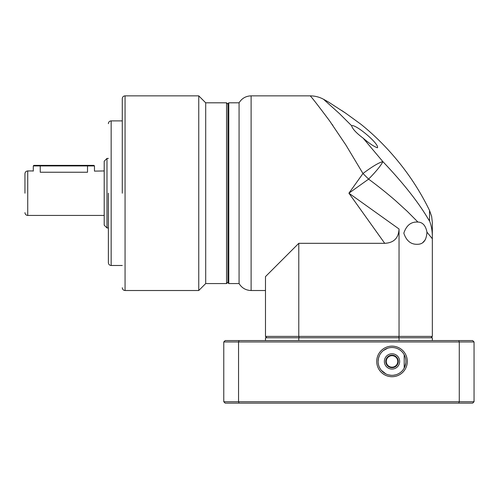 <?xml version="1.0" encoding="UTF-8"?>
<svg xmlns="http://www.w3.org/2000/svg" width="499" height="499" viewBox="0 0 499 499"><rect width="100%" height="100%" fill="white"/><g stroke="black" fill="none" stroke-linecap="round" stroke-linejoin="round"><path stroke-width="0.75" d="M298.782 243.319L298.782 336.401L265.487 336.401L265.487 276.614L298.782 243.319L384.723 243.319L348.913 193.188L362.973 173.509L345.932 145.084L329.583 120.839C317.944 105.27 311.476 96.943 310.185 95.864L251.116 95.858C245.864 96.033 241.847 98.353 239.071 102.813L239.071 283.563C241.847 288.023 245.864 290.343 251.116 290.518L265.487 290.518M228.785 283.563L227.949 282.733L227.949 103.649L228.785 102.813L228.785 283.563L239.071 283.563M428.535 219.304L429.545 220.957L429.539 210.466A250.273 250.273 0 0 0 396.162 158.988A250.273 250.273 0 0 0 395.445 158.133A250.273 250.273 0 0 0 361.051 124.363L345.763 113.242L328.604 102.12A250.273 250.273 0 0 0 323.495 99.251L339.513 113.653L351.62 125.736L352.169 125.536C357.92 125.742 379.739 144.573 377.412 147.779C373.976 146.594 369.204 143.375 363.104 138.129L382.839 161.595C378.791 162.649 372.173 166.616 362.973 173.509L368.599 179.129L348.913 193.188L399.044 228.997C398.614 238.085 393.836 242.863 384.723 243.319M429.539 210.466L431.629 216.385L432.34 222.616L432.34 236.345C432.259 230.507 431.329 225.38 429.545 220.963C427.78 218.967 418.131 198.658 382.839 161.595C381.174 165.275 376.427 171.12 368.599 179.129C377.681 185.803 386.6 192.926 395.351 200.492L407.221 211.302L417.919 222.055C422.678 222.236 425.691 225.604 426.957 232.147C426.464 240.306 423.252 244.348 417.32 244.285C410.877 244.516 406.379 240.811 403.822 233.176C406.348 225.536 410.845 221.824 417.32 222.043L417.919 222.055M332.091 124.363L332.908 125.536M358.843 207.091L363.085 213.029M299.169 337.792L298.782 336.401L399.044 336.401L399.044 228.997M351.62 125.736C352.425 128.848 356.249 132.977 363.104 138.129M398.657 337.792L399.044 336.401L432.34 336.401L432.34 238.759L426.957 232.147M265.487 336.401L266.878 337.792M422.69 242.682L425.291 239.813M345.763 113.242L341.64 110.441M432.34 236.301L432.34 238.759M430.949 337.792L432.34 336.401M392.014 355.169A6.256 6.256 0 0 0 385.758 361.426A6.256 6.256 0 0 0 392.014 367.688A6.256 6.256 0 0 0 398.277 361.426A6.256 6.256 0 0 0 392.014 355.169M392.014 355.681A5.751 5.751 0 0 0 386.27 361.426A5.751 5.751 0 0 0 392.014 367.177A5.751 5.751 0 0 0 397.765 361.426A5.751 5.751 0 0 0 392.014 355.681M392.014 369.073A7.647 7.647 0 0 1 384.367 361.426A7.647 7.647 0 0 1 392.014 353.779A7.647 7.647 0 0 1 399.662 361.426A7.647 7.647 0 0 1 392.014 369.073M405.905 362.112L405.905 360.74M404.196 354.727L404.196 368.131M378.473 358.288L379.521 355.332M383.344 350.56L387.623 348.233M388.359 374.843L390.91 375.285A13.903 13.903 0 0 0 405.918 361.426A13.903 13.903 0 0 0 390.91 347.566M392.014 347.522A13.903 13.903 0 0 0 378.111 361.426A13.903 13.903 0 0 0 392.014 375.329M392.014 346.131A15.294 15.294 0 0 0 376.72 361.426A15.294 15.294 0 0 0 392.014 376.72A15.294 15.294 0 0 0 407.309 361.426A15.294 15.294 0 0 0 392.014 346.131M378.491 358.201L378.111 361.426M239.083 340.574L225.168 340.574L223.777 341.965L238.553 341.965L239.083 340.574L472.659 340.574L474.05 341.965L459.273 341.965L458.749 340.574M238.553 341.965L459.273 341.965L459.273 401.751L238.553 401.751L238.553 341.965M432.34 340.574L432.34 337.792L399.044 337.792L399.044 340.574M298.782 340.574L298.782 337.792L399.044 337.792M298.782 337.792L265.487 337.792L265.487 340.574M223.777 341.965L223.777 401.751L238.553 401.751L239.083 403.142L458.749 403.142L459.273 401.751L474.05 401.751L474.05 341.965M239.083 403.142L225.168 403.142L223.777 401.751M458.749 403.142L472.659 403.142L474.05 401.751M378.205 363.041L378.491 364.638M379.577 367.638L380.357 369.004M381.267 370.246L385.827 373.876M393.362 375.267L395.707 374.83M404.608 367.326L405.824 363.047M122.28 193.188L122.28 98.64L122.28 193.188M108.377 193.188L108.377 262.711L108.377 193.188M24.95 193.188L24.95 173.721L24.95 193.188M125.062 290.518L198.752 290.518L198.752 95.858L125.062 95.858L125.062 290.518C123.372 290.349 122.448 289.42 122.28 287.736M205.7 102.813L226.558 102.813L226.558 283.563L205.7 283.563L205.7 102.813L198.752 95.858M108.377 158.426L106.986 158.426L106.986 227.949L108.377 227.949M106.986 158.426L104.204 161.208L104.204 225.168L106.986 227.949M87.518 165.381L87.518 172.236C97.211 170.82 97.211 170.82 87.518 172.236L40.244 172.236C30.545 170.82 30.545 170.82 40.244 172.236L40.244 165.936L33.29 165.936L33.851 165.381L93.912 165.381L94.473 165.936L40.244 165.936L40.244 165.381M94.473 165.936L94.473 171.126L104.204 170.945M251.116 95.858L251.116 290.518M122.28 120.889L111.152 120.889L111.152 265.487C109.468 265.318 108.545 264.395 108.377 262.711M32.722 170.945L27.732 170.945L27.732 215.437C26.048 215.269 25.118 214.339 24.95 212.655M228.785 102.813L239.071 102.813M396.162 158.988L395.451 158.146M310.185 95.864C314.906 95.883 319.341 97.012 323.495 99.251M226.558 283.563L227.949 282.172M125.062 95.858C123.372 96.026 122.448 96.956 122.28 98.64M205.7 283.563L198.752 290.518M111.152 265.487L122.28 265.487M226.558 102.813L227.949 104.204M111.152 120.889C109.468 121.057 108.545 121.981 108.377 123.671M104.204 215.437L27.732 215.437M27.732 170.945C26.048 171.113 25.118 172.036 24.95 173.721M33.29 171.126L33.29 165.936"/></g></svg>
